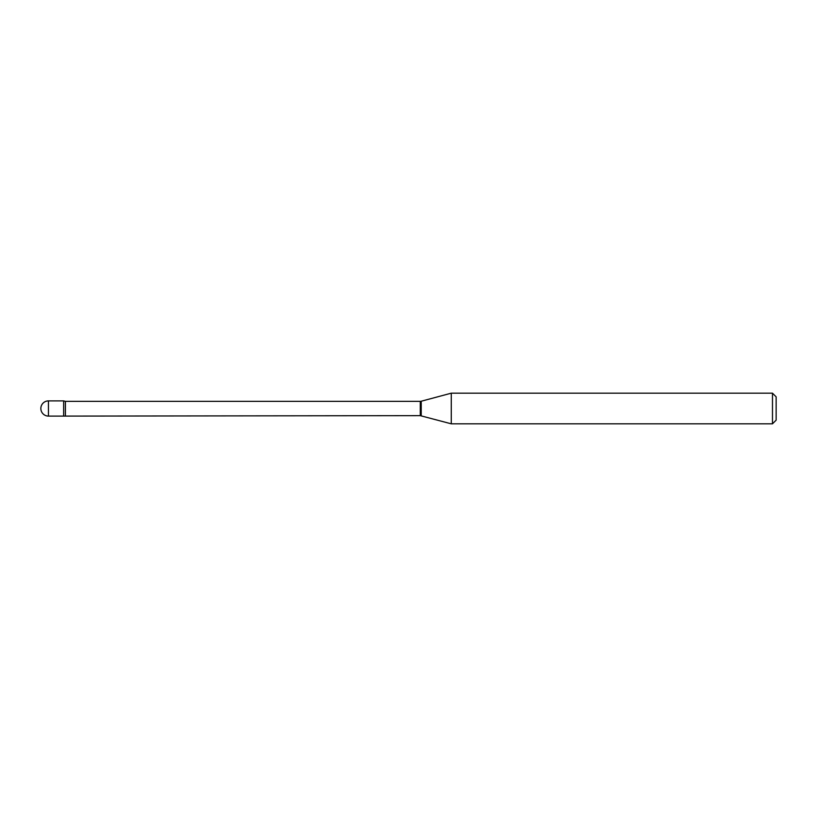 <?xml version="1.0" encoding="UTF-8"?>
<svg xmlns="http://www.w3.org/2000/svg" width="817" height="817" viewBox="0 0 817 817"><rect width="100%" height="100%" fill="white"/><g stroke="black" fill="none" stroke-linecap="round" stroke-linejoin="round"><path stroke-width="1.23" d="M48.448 400.902L48.448 416.098A7.598 7.598 0 0 1 40.85 408.5A7.598 7.598 0 0 1 48.448 400.902L63.644 400.902L63.644 416.098L420.275 415.649L451.26 423.819L772.473 423.819L772.473 393.181L451.26 393.181L451.26 423.819M65.411 415.649L65.411 401.351L63.644 400.902L63.644 416.098L48.448 416.098M772.473 393.181L776.15 396.858L776.15 420.142L772.473 423.819M65.411 401.351L420.275 401.351L420.275 415.649M420.275 401.351L421.225 401.229L421.225 415.771M421.225 401.229L451.26 393.181"/></g></svg>
